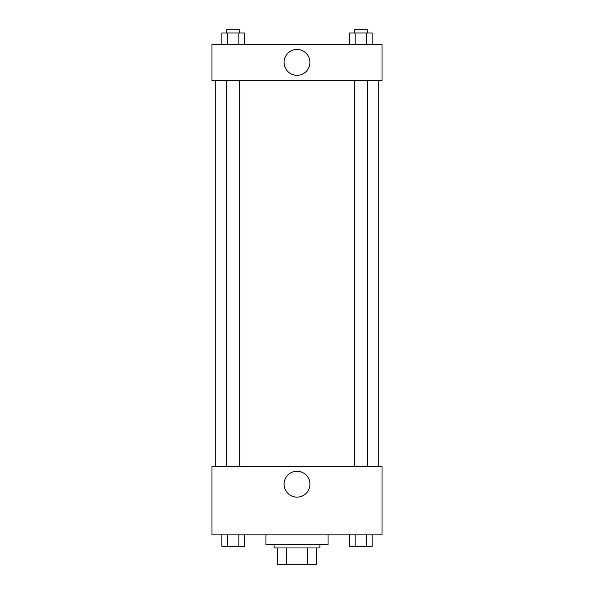 <?xml version="1.0" encoding="UTF-8"?>
<svg xmlns="http://www.w3.org/2000/svg" width="594" height="594" viewBox="0 0 594 594"><rect width="100%" height="100%" fill="white"/><g stroke="black" fill="none" stroke-linecap="round" stroke-linejoin="round"><path stroke-width="0.89" d="M307.543 547.95L307.543 564.3L277.383 564.3L277.383 547.95M307.543 564.3L316.617 564.3L316.617 547.95L316.617 564.3M319.891 544.683L319.891 547.95L274.109 547.95L274.109 544.683M286.457 547.95L286.457 564.3M265.941 534.875L265.941 544.683L328.059 544.683L328.059 534.875M382.016 534.875L211.984 534.875L211.984 466.208L382.016 466.208L382.016 534.875M297 497.126A12.934 12.934 0 0 1 285.796 477.725A12.934 12.934 0 0 1 308.204 477.725A12.934 12.934 0 0 1 297 497.126M378.742 80.383L378.742 466.208M354.284 466.208L354.284 80.383M239.716 80.383L239.716 466.208M382.016 80.383L211.984 80.383L211.984 44.416L382.016 44.416L382.016 80.383M309.934 62.4A12.934 12.934 0 0 1 290.533 73.597A12.934 12.934 0 0 1 290.533 51.195A12.934 12.934 0 0 1 309.934 62.4M372.148 44.416L372.148 32.967L349.495 32.967L349.495 44.416M366.491 32.967L366.491 44.416M355.16 32.967L355.16 44.416M354.284 32.967L354.284 29.7L367.367 29.7L367.367 32.967M244.505 44.416L244.505 32.967L221.852 32.967L221.852 44.416M238.84 32.967L238.84 44.416M227.509 32.967L227.509 44.416M226.633 32.967L226.633 29.7L239.716 29.7L239.716 32.967M372.148 534.875L372.148 546.317L349.495 546.317L349.495 534.875M366.491 534.875L366.491 546.317M355.16 534.875L355.16 546.317M367.367 546.317L354.284 546.346M244.505 534.875L244.505 546.317L221.852 546.317L221.852 534.875M238.84 534.875L238.84 546.317M227.509 534.875L227.509 546.317M239.716 546.317L226.633 546.346M215.258 80.383L215.258 466.208M367.367 466.208L367.367 80.383M226.633 80.383L226.633 466.208"/></g></svg>
